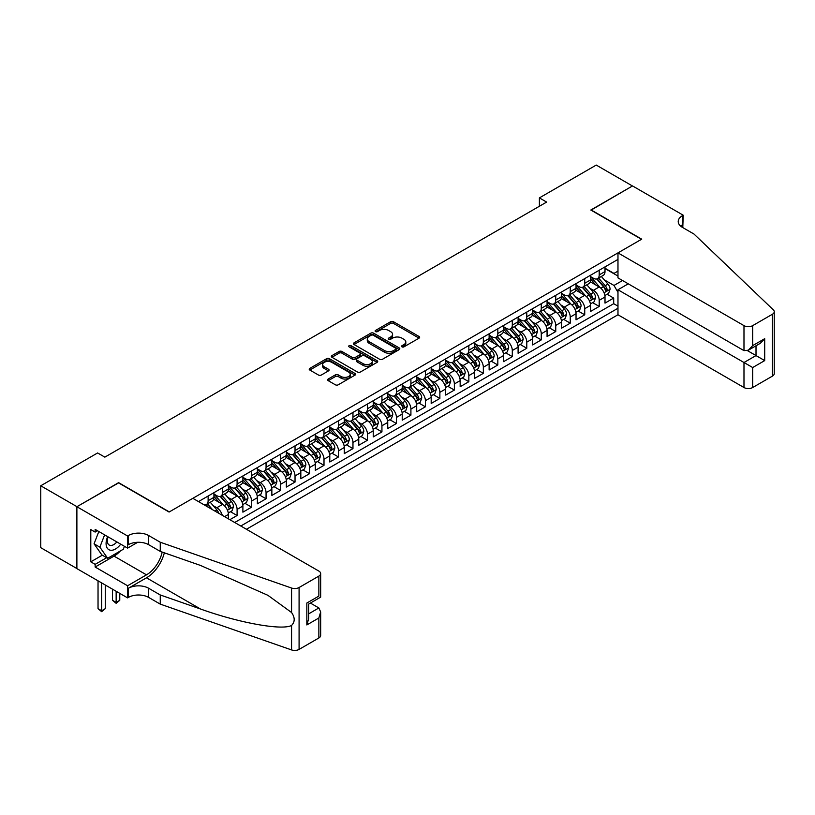 <?xml version="1.0" encoding="UTF-8"?>
<svg xmlns="http://www.w3.org/2000/svg" width="815" height="815" viewBox="0 0 815 815"><rect width="100%" height="100%" fill="white"/><g stroke="black" fill="none" stroke-linecap="round" stroke-linejoin="round"><path stroke-width="1.22" d="M401.968 346.864A1.406 0.815 0 0 0 403.955 346.864L419.063 338.144A2.007 1.161 0 0 0 419.654 337.318A2.007 1.161 0 0 0 419.063 336.493L393.472 321.721A2.007 1.161 0 0 0 390.63 321.721L375.521 330.442A1.406 0.815 0 0 0 375.114 331.022A1.406 0.815 0 0 0 375.521 331.593A1.406 0.815 0 0 0 377.518 331.593L379.474 330.462A6.439 3.718 0 0 1 388.572 330.462L390.701 331.695A6.439 3.718 0 0 1 392.586 334.323A6.439 3.718 0 0 1 390.701 336.952L388.745 338.072A1.406 0.815 0 0 0 388.337 338.653A1.406 0.815 0 0 0 388.745 339.223A1.406 0.815 0 0 0 390.742 339.223L392.687 338.093A6.439 3.718 0 0 1 401.795 338.093L403.924 339.325A6.439 3.718 0 0 1 405.809 341.954A6.439 3.718 0 0 1 403.924 344.582L401.968 345.713A1.406 0.815 0 0 0 401.561 346.283A1.406 0.815 0 0 0 401.968 346.864L401.968 345.713M328.211 379.016A2.007 1.161 0 0 0 327.63 379.841A2.007 1.161 0 0 0 328.211 380.656L335.393 384.802A2.007 1.161 0 0 0 338.235 384.802L355.014 375.114A2.007 1.161 0 0 0 355.605 374.299A2.007 1.161 0 0 0 355.014 373.474L329.423 358.702A2.007 1.161 0 0 0 326.581 358.702L309.802 368.39A2.007 1.161 0 0 0 309.211 369.205A2.007 1.161 0 0 0 309.802 370.03L318.471 375.032A2.007 1.161 0 0 0 321.314 375.032L328.496 370.886A2.007 1.161 0 0 0 329.087 370.071A2.007 1.161 0 0 0 328.496 369.246L324.197 366.77A5.379 3.107 0 0 1 322.618 364.57A5.379 3.107 0 0 1 325.939 361.697A5.379 3.107 0 0 1 331.807 362.369L348.657 372.098A5.379 3.107 0 0 1 350.226 374.299A5.379 3.107 0 0 1 346.905 377.162A5.379 3.107 0 0 1 341.047 376.489L338.235 374.869A2.007 1.161 0 0 0 335.393 374.869L328.211 379.016L328.211 380.656M118.603 482.898L76.967 506.686L40.75 485.781L40.75 547.67L76.885 568.534M118.603 482.643L169.306 511.912L641.507 239.294L590.814 210.025L632.45 185.983L596.244 165.068L539.387 197.892L539.387 206.256M40.75 485.781L97.606 452.957L104.85 457.144L546.631 202.079L539.387 197.892M379.617 359.272A2.007 1.161 0 0 0 382.459 359.272L399.228 349.594A2.007 1.161 0 0 0 399.819 348.769A2.007 1.161 0 0 0 399.228 347.944L373.637 333.172A2.007 1.161 0 0 0 370.794 333.172L354.016 342.86A2.007 1.161 0 0 0 353.435 343.675A2.007 1.161 0 0 0 354.016 344.501L379.617 359.272M349.676 347.159A1.406 0.815 0 0 1 351.102 347.363L351.102 345.692L377.121 360.709A2.007 1.161 0 0 1 377.712 361.534A2.007 1.161 0 0 1 377.121 362.349L360.342 372.037A2.007 1.161 0 0 1 357.5 372.037L331.909 357.265L331.909 355.625A2.007 1.161 0 0 0 331.318 356.44A2.007 1.161 0 0 0 331.909 357.265M331.909 355.625L339.091 351.479A2.007 1.161 0 0 1 341.933 351.479L352.314 357.469A2.007 1.161 0 0 0 355.157 357.469L359.924 354.719A2.007 1.161 0 0 0 360.505 353.904A2.007 1.161 0 0 0 359.924 353.078L349.115 346.844A1.406 0.815 0 0 1 348.698 346.263A1.406 0.815 0 0 1 349.574 345.519A1.406 0.815 0 0 1 351.102 345.692M229.85 519.695L237.094 515.508L230.502 511.708M227.66 497.272L231.297 499.371A8.191 4.727 60 0 1 237.094 509.406L242.89 506.064L242.89 512.166L251.58 507.154L244.989 503.344M242.147 488.908L245.784 491.007A8.191 4.727 60 0 1 251.58 501.042L257.367 497.7L257.367 503.802L266.057 498.79L259.465 494.98M256.633 480.544L260.27 482.643A8.191 4.727 60 0 1 266.057 492.678L271.853 489.336L271.853 495.439L280.543 490.426L273.952 486.616M271.12 472.18L274.757 474.289A8.191 4.727 60 0 1 280.543 484.324L286.34 480.972L286.34 487.075L295.03 482.062L288.439 478.252M285.596 463.827L289.233 465.925A8.191 4.727 60 0 1 295.03 475.96L300.827 472.608L300.827 478.721L309.517 473.698L302.925 469.898M300.083 455.463L303.72 457.561A8.191 4.727 60 0 1 309.517 467.596L315.313 464.244L315.313 470.357L324.003 465.334L317.412 461.535M314.57 447.099L318.207 449.197A8.191 4.727 60 0 1 324.003 459.232L329.79 455.891L329.79 461.993L338.49 456.971L331.899 453.171M329.056 438.735L332.693 440.834A8.191 4.727 60 0 1 338.49 450.868L344.276 447.527L344.276 453.629L352.966 448.607L346.375 444.807M343.543 430.371L347.18 432.47A8.191 4.727 60 0 1 352.966 442.504L358.763 439.163L358.763 445.265L367.453 440.253L360.862 436.443M358.019 422.007L361.656 424.106A8.191 4.727 60 0 1 367.453 434.14L373.25 430.799L373.25 436.901L381.94 431.889L375.348 428.079M372.506 413.643L376.143 415.742A8.191 4.727 60 0 1 381.94 425.776L387.736 422.435L387.736 428.537L396.426 423.525L389.835 419.715M386.993 405.279L390.63 407.378A8.191 4.727 60 0 1 396.426 417.423L402.223 414.071L402.223 420.173L410.913 415.161L404.322 411.351M401.479 396.915L405.116 399.024A8.191 4.727 60 0 1 410.913 409.059L416.699 405.707L416.699 411.82L425.389 406.797L418.808 402.997M415.966 388.561L419.603 390.66A8.191 4.727 60 0 1 425.389 400.695L431.186 397.343L431.186 403.456L439.876 398.433L433.285 394.633M430.452 380.197L434.089 382.296A8.191 4.727 60 0 1 439.876 392.331L445.673 388.989L445.673 395.092L454.363 390.069L447.771 386.269M444.929 371.834L448.566 373.932A8.191 4.727 60 0 1 454.363 383.967L460.159 380.625L460.159 386.728L468.849 381.705L462.258 377.905M459.416 363.47L463.052 365.568A8.191 4.727 60 0 1 468.849 375.603L474.646 372.261L474.646 378.364L483.336 373.341L476.744 369.541M473.902 355.106L477.539 357.204A8.191 4.727 60 0 1 483.336 367.239L489.122 363.897L489.122 370L497.822 364.988L491.231 361.177M488.389 346.742L492.026 348.84A8.191 4.727 60 0 1 497.822 358.875L503.609 355.534L503.609 361.636L512.299 356.624L505.707 352.814M502.875 338.378L506.512 340.476A8.191 4.727 60 0 1 512.299 350.511L518.096 347.17L518.096 353.272L526.785 348.26L520.194 344.45M517.362 330.014L520.989 332.123A8.191 4.727 60 0 1 526.785 342.157L532.582 338.806L532.582 344.918L541.272 339.896L534.681 336.086M531.838 321.66L535.475 323.759A8.191 4.727 60 0 1 541.272 333.793L547.069 330.442L547.069 336.554L555.759 331.532L549.167 327.732M546.325 313.296L549.962 315.395A8.191 4.727 60 0 1 555.759 325.43L561.555 322.078L561.555 328.19L570.245 323.168L563.654 319.368M560.812 304.932L564.449 307.031A8.191 4.727 60 0 1 570.245 317.066L576.032 313.724L576.032 319.826L584.732 314.804L578.141 311.004M575.298 296.568L578.935 298.667A8.191 4.727 60 0 1 584.732 308.702L590.518 305.36L590.518 311.462L599.208 306.44L599.208 300.338A8.191 4.727 -120 0 0 593.422 290.303L589.785 288.204M592.617 302.64L599.208 306.44M228.404 518.86L228.404 514.428A8.191 4.727 -120 0 0 222.607 504.393L213.652 499.218M222.271 515.314A8.191 4.727 60 0 0 216.81 507.735L213.173 505.636M242.89 506.064A8.191 4.727 -120 0 0 237.094 496.029L228.129 490.854M257.367 497.7A8.191 4.727 -120 0 0 251.58 487.665L242.615 482.49M271.853 489.336A8.191 4.727 -120 0 0 266.057 479.302L257.102 474.126M286.34 480.972A8.191 4.727 -120 0 0 280.543 470.938L271.589 465.773M300.827 472.608A8.191 4.727 -120 0 0 295.03 462.574L286.075 457.409M315.313 464.244A8.191 4.727 -120 0 0 309.517 454.21L300.562 449.045M329.79 455.891A8.191 4.727 -120 0 0 324.003 445.856L315.038 440.681M344.276 447.527A8.191 4.727 -120 0 0 338.49 437.492L329.525 432.317M358.763 439.163A8.191 4.727 -120 0 0 352.966 429.128L344.012 423.953M373.25 430.799A8.191 4.727 -120 0 0 367.453 420.764L358.498 415.589M387.736 422.435A8.191 4.727 -120 0 0 381.94 412.4L372.985 407.225M402.223 414.071A8.191 4.727 -120 0 0 396.426 404.036L387.471 398.861M416.699 405.707A8.191 4.727 -120 0 0 410.913 395.672L401.948 390.507M431.186 397.343A8.191 4.727 -120 0 0 425.389 387.308L416.434 382.143M445.673 388.989A8.191 4.727 -120 0 0 439.876 378.944L430.921 373.779M460.159 380.625A8.191 4.727 -120 0 0 454.363 370.591L445.408 365.415M474.646 372.261A8.191 4.727 -120 0 0 468.849 362.227L459.894 357.052M489.122 363.897A8.191 4.727 -120 0 0 483.336 353.863L474.371 348.688M503.609 355.534A8.191 4.727 -120 0 0 497.822 345.499L488.857 340.324M518.096 347.17A8.191 4.727 -120 0 0 512.299 337.135L503.344 331.96M532.582 338.806A8.191 4.727 -120 0 0 526.785 328.771L517.831 323.606M547.069 330.442A8.191 4.727 -120 0 0 541.272 320.407L532.317 315.242M561.555 322.078A8.191 4.727 -120 0 0 555.759 312.043L546.804 306.878M576.032 313.724A8.191 4.727 -120 0 0 570.245 303.689L561.28 298.514M590.518 305.36A8.191 4.727 -120 0 0 584.732 295.325L575.767 290.15M246.436 529.271L617.974 314.763L743.983 387.522L743.983 362.512L756.014 355.574L756.014 345.774M240.782 526.011L617.974 308.243M617.974 259.404L198.493 501.592M213.917 494.022L216.81 495.693A8.191 4.727 60 0 0 220.906 496.101L226.702 492.749A8.191 4.727 -120 0 0 228.404 489L228.404 484.324M228.404 485.659L231.297 487.329A8.191 4.727 60 0 0 235.392 487.737L241.189 484.395A8.191 4.727 -120 0 0 242.89 480.636L242.89 475.96M242.89 477.295L245.784 478.965A8.191 4.727 60 0 0 249.879 479.373L255.676 476.031A8.191 4.727 -120 0 0 257.367 472.272L257.367 467.596M257.367 468.931L260.27 470.601A8.191 4.727 60 0 0 264.366 471.009L270.162 467.667A8.191 4.727 -120 0 0 271.853 463.918L271.853 459.232M271.853 460.567L274.757 462.237A8.191 4.727 60 0 0 278.852 462.645L284.639 459.303A8.191 4.727 -120 0 0 286.34 455.554L286.34 450.868M286.34 452.203L289.233 453.884A8.191 4.727 60 0 0 293.329 454.281L299.125 450.94A8.191 4.727 -120 0 0 300.827 447.19L300.827 442.504M300.827 443.839L303.72 445.52A8.191 4.727 60 0 0 307.815 445.927L313.612 442.576A8.191 4.727 -120 0 0 315.313 438.827L315.313 434.14M315.313 435.485L318.207 437.156A8.191 4.727 60 0 0 322.302 437.563L328.099 434.212A8.191 4.727 -120 0 0 329.79 430.463L329.79 425.776M329.79 427.121L332.693 428.792A8.191 4.727 60 0 0 336.789 429.199L342.585 425.848A8.191 4.727 -120 0 0 344.276 422.099L344.276 417.412M344.276 418.757L347.18 420.428A8.191 4.727 60 0 0 351.275 420.835L357.072 417.494A8.191 4.727 -120 0 0 358.763 413.735L358.763 409.059M358.763 410.393L361.656 412.064A8.191 4.727 60 0 0 365.762 412.471L371.548 409.13A8.191 4.727 -120 0 0 373.25 405.371L373.25 400.695M373.25 402.029L376.143 403.7A8.191 4.727 60 0 0 380.238 404.108L386.035 400.766A8.191 4.727 -120 0 0 387.736 397.017L387.736 392.331M387.736 393.665L390.63 395.336A8.191 4.727 60 0 0 394.725 395.744L400.522 392.402A8.191 4.727 -120 0 0 402.223 388.653L402.223 383.967M402.223 385.301L405.116 386.972A8.191 4.727 60 0 0 409.212 387.38L415.008 384.038A8.191 4.727 -120 0 0 416.699 380.289L416.699 375.603M416.699 376.938L419.603 378.618A8.191 4.727 60 0 0 423.698 379.016L429.495 375.674A8.191 4.727 -120 0 0 431.186 371.925L431.186 367.239M431.186 368.584L434.089 370.255A8.191 4.727 60 0 0 438.185 370.662L443.971 367.31A8.191 4.727 -120 0 0 445.673 363.561L445.673 358.875M445.673 360.22L448.566 361.891A8.191 4.727 60 0 0 452.671 362.298L458.458 358.946A8.191 4.727 -120 0 0 460.159 355.197L460.159 350.511M460.159 351.856L463.052 353.527A8.191 4.727 60 0 0 467.148 353.934L472.945 350.582A8.191 4.727 -120 0 0 474.646 346.833L474.646 342.157M474.646 343.492L477.539 345.163A8.191 4.727 60 0 0 481.634 345.57L487.431 342.229A8.191 4.727 -120 0 0 489.122 338.47L489.122 333.793M489.122 335.128L492.026 336.799A8.191 4.727 60 0 0 496.121 337.206L501.918 333.865A8.191 4.727 -120 0 0 503.609 330.106L503.609 325.43M503.609 326.764L506.512 328.435A8.191 4.727 60 0 0 510.608 328.842L516.404 325.501A8.191 4.727 -120 0 0 518.096 321.752L518.096 317.066M518.096 318.4L520.989 320.071A8.191 4.727 60 0 0 525.094 320.478L530.881 317.137A8.191 4.727 -120 0 0 532.582 313.388L532.582 308.702M532.582 310.036L535.475 311.717A8.191 4.727 60 0 0 539.571 312.114L545.367 308.773A8.191 4.727 -120 0 0 547.069 305.024L547.069 300.338M547.069 301.682L549.962 303.353A8.191 4.727 60 0 0 554.057 303.761L559.854 300.409A8.191 4.727 -120 0 0 561.555 296.66L561.555 291.974M561.555 293.319L564.449 294.989A8.191 4.727 60 0 0 568.544 295.397L574.341 292.045A8.191 4.727 -120 0 0 576.032 288.296L576.032 283.61M576.032 284.955L578.935 286.625A8.191 4.727 60 0 0 583.031 287.033L588.827 283.681A8.191 4.727 -120 0 0 590.518 279.932L590.518 275.256M234.7 522.496L613.695 303.689L613.695 298.086L605.005 303.099L605.005 296.996A8.191 4.727 -120 0 0 599.208 286.962L590.254 281.786M590.518 276.591L593.422 278.261A8.191 4.727 -120 0 0 597.517 278.669A8.191 4.727 -120 0 0 599.208 274.92L599.208 270.234M597.517 278.669L603.304 275.327A8.191 4.727 -120 0 0 605.005 271.568L605.005 266.892M199.43 502.132L199.43 501.042M208.12 496.029L208.12 500.705A8.191 4.727 60 0 1 206.429 504.465A8.191 4.727 60 0 1 203.903 504.709M206.429 504.465L212.216 501.113A8.191 4.727 -120 0 0 213.917 497.364L213.917 492.678M222.607 487.665L222.607 492.352A8.191 4.727 60 0 1 220.906 496.101M237.094 479.302L237.094 483.988A8.191 4.727 60 0 1 235.392 487.737M251.58 470.938L251.58 475.624A8.191 4.727 60 0 1 249.879 479.373M266.057 462.574L266.057 467.26A8.191 4.727 60 0 1 264.366 471.009M280.543 454.21L280.543 458.896A8.191 4.727 60 0 1 278.852 462.645M295.03 445.846L295.03 450.532A8.191 4.727 60 0 1 293.329 454.281M309.517 437.492L309.517 442.168A8.191 4.727 60 0 1 307.815 445.927M324.003 429.128L324.003 433.804A8.191 4.727 60 0 1 322.302 437.563M338.49 420.764L338.49 425.45A8.191 4.727 60 0 1 336.789 429.199M352.966 412.4L352.966 417.086A8.191 4.727 60 0 1 351.275 420.835M367.453 404.036L367.453 408.723A8.191 4.727 60 0 1 365.762 412.471M381.94 395.672L381.94 400.359A8.191 4.727 60 0 1 380.238 404.108M396.426 387.308L396.426 391.995A8.191 4.727 60 0 1 394.725 395.744M410.913 378.944L410.913 383.631A8.191 4.727 60 0 1 409.212 387.38M425.389 370.591L425.389 375.267A8.191 4.727 60 0 1 423.698 379.016M439.876 362.227L439.876 366.903A8.191 4.727 60 0 1 438.185 370.662M454.363 353.863L454.363 358.539A8.191 4.727 60 0 1 452.671 362.298M468.849 345.499L468.849 350.185A8.191 4.727 60 0 1 467.148 353.934M483.336 337.135L483.336 341.821A8.191 4.727 60 0 1 481.634 345.57M497.822 328.771L497.822 333.457A8.191 4.727 60 0 1 496.121 337.206M512.299 320.407L512.299 325.093A8.191 4.727 60 0 1 510.608 328.842M526.785 312.043L526.785 316.729A8.191 4.727 60 0 1 525.094 320.478M541.272 303.679L541.272 308.365A8.191 4.727 60 0 1 539.571 312.114M555.759 295.325L555.759 300.002A8.191 4.727 60 0 1 554.057 303.761M570.245 286.962L570.245 291.638A8.191 4.727 60 0 1 568.544 295.397M584.732 278.598L584.732 283.284A8.191 4.727 60 0 1 583.031 287.033M584.732 308.702L584.732 314.804M570.245 317.066L570.245 323.168M555.759 325.43L555.759 331.532M541.272 333.793L541.272 339.896M526.785 342.157L526.785 348.26M512.299 350.511L512.299 356.624M497.822 358.875L497.822 364.988M483.336 367.239L483.336 373.341M468.849 375.603L468.849 381.705M454.363 383.967L454.363 390.069M439.876 392.331L439.876 398.433M425.389 400.695L425.389 406.797M410.913 409.059L410.913 415.161M396.426 417.423L396.426 423.525M381.94 425.776L381.94 431.889M367.453 434.14L367.453 440.253M352.966 442.504L352.966 448.607M338.49 450.868L338.49 456.971M324.003 459.232L324.003 465.334M309.517 467.596L309.517 473.698M295.03 475.96L295.03 482.062M280.543 484.324L280.543 490.426M266.057 492.678L266.057 498.79M251.58 501.042L251.58 507.154M237.094 509.406L237.094 515.508M617.974 292.351L613.99 285.454L604.261 279.84M613.99 285.454L622.528 280.523M605.005 268.563L617.974 276.051M605.005 268.227L613.99 273.412L617.974 271.11M607.104 294.276L613.695 298.086M613.695 303.689L617.974 306.155M402.529 347.058L403.924 346.253A6.439 3.718 0 0 0 405.809 343.624L405.809 341.954M392.586 334.323L392.586 335.994A6.439 3.718 0 0 1 390.701 338.622L389.305 339.427M419.042 338.154L393.472 323.392A2.007 1.161 0 0 0 390.63 323.392L376.082 331.787M399.207 349.604L373.637 334.843A2.007 1.161 0 0 0 370.794 334.843L354.046 344.511M395.683 349.34A1.406 0.815 0 0 0 396.09 348.769A1.406 0.815 0 0 0 395.683 348.199L373.209 335.22A1.406 0.815 0 0 0 371.222 335.22L369.164 336.412A6.439 3.718 0 0 0 367.28 339.04A6.439 3.718 0 0 0 369.164 341.668L384.517 350.531A6.439 3.718 0 0 0 393.614 350.531L395.683 349.34L395.683 351.021A1.406 0.815 0 0 0 396.09 350.44L396.09 348.769M367.28 339.04L367.28 340.711A6.439 3.718 0 0 0 369.164 343.339L369.164 341.668M395.683 351.021L393.614 352.202A6.439 3.718 0 0 1 384.517 352.202L369.164 343.339M331.939 357.276L339.091 353.15L339.091 351.479M360.505 353.904L360.505 355.574A2.007 1.161 0 0 1 359.924 356.389L355.157 359.14A2.007 1.161 0 0 1 352.314 359.14L341.933 353.15A2.007 1.161 0 0 0 339.091 353.15M351.102 347.363L377.101 362.369M363.082 363.684A5.379 3.107 0 0 0 368.94 364.356A5.379 3.107 0 0 0 372.261 361.493A5.379 3.107 0 0 0 370.693 359.293L364.753 355.87A2.007 1.161 0 0 0 361.911 355.87L357.143 358.62A2.007 1.161 0 0 0 356.562 359.435A2.007 1.161 0 0 0 357.143 360.261L363.082 363.684L363.082 365.365A5.379 3.107 0 0 0 368.94 366.037A5.379 3.107 0 0 0 372.261 363.164L372.261 361.493M356.562 359.435L356.562 361.116A2.007 1.161 0 0 0 357.143 361.931L357.143 360.261M363.082 365.365L357.143 361.931M350.226 374.299L350.226 375.97A5.379 3.107 0 0 1 346.905 378.843A5.379 3.107 0 0 1 341.047 378.17L338.235 376.54A2.007 1.161 0 0 0 335.393 376.54L328.241 380.676M322.618 364.57L322.618 366.241A5.379 3.107 0 0 0 324.197 368.441L324.197 366.77M328.476 370.906L324.197 368.441M354.983 375.134L329.423 360.373A2.007 1.161 0 0 0 326.581 360.373L309.832 370.041M604.883 295.56L608.632 293.4L610.078 289.213A5.43 3.138 -120 0 0 607.959 284.119L601.348 276.458M600.013 287.491L592.169 278.404A15.668 9.047 -120 0 0 590.518 276.682M595.714 284.934L591.323 279.861A13.009 7.508 -120 0 0 590.518 278.985M596.774 278.964L603.467 286.717A5.43 3.138 60 0 1 605.402 290.456C606.217 291.546 606.798 291.21 607.144 289.447A5.43 3.138 -120 0 0 605.209 285.708L598.587 278.047M597.171 278.832L604.363 287.165A2.761 1.599 60 0 1 605.056 288.245L607.144 289.447M605.402 290.456L605.8 291.098M107.662 536.627A13.315 7.692 120 0 0 110.789 550.268A13.315 7.692 120 0 0 120.722 544.165M108.11 536.881A9.118 5.267 120 0 0 109.22 545.041A9.118 5.267 120 0 0 110.555 545.449A9.118 5.267 120 0 0 116.84 541.924M124.451 546.315L123.31 549.259L107.672 558.285L101.875 554.944L94.061 543.819L98.829 531.523M107.672 558.285L99.858 547.16L104.626 534.864M94.061 543.819L99.858 547.16M628.253 283.824L617.974 289.763L752.683 367.534L752.683 387.522L772.447 376.102L772.447 314.223A6.143 3.545 0 0 0 774.25 311.717A6.143 3.545 0 0 0 773.364 309.873L694.013 234.068L682.43 227.375A14.344 8.282 180 0 1 678.223 221.517A14.344 8.282 180 0 1 682.43 215.669L683.225 215.211L632.532 185.932L591.028 210.148M617.974 289.763L617.974 314.763M591.028 209.893L641.721 239.162L617.974 252.884L743.983 325.633A6.143 3.545 0 0 0 752.683 325.633L772.447 314.223M683.225 215.211L682.787 227.579M617.974 252.884L617.974 277.884L743.983 350.644L743.983 325.633M774.25 311.717L774.25 373.596A6.143 3.545 180 0 1 772.447 376.102M752.683 387.522A6.143 3.545 180 0 1 743.983 387.522M680.617 226.101A14.344 8.282 180 0 1 682.43 224.828L682.43 215.669M747.467 350.644L764.704 360.597L752.683 367.534M752.683 325.633L752.683 345.621L748.333 350.216L743.983 350.644M752.683 345.621L764.704 338.683L760.354 343.268L748.333 350.216M192.839 498.322L318.859 571.081A6.143 3.545 -0 0 1 320.662 573.587A6.143 3.545 -0 0 1 318.859 576.103L299.085 587.513L299.085 649.402A6.143 3.545 180 0 1 291.566 649.932L160.249 604.119L148.666 597.426A14.344 8.282 -0 0 0 128.383 597.426L127.588 597.884L76.885 568.615L76.885 506.726L118.389 482.775L169.082 512.044L192.839 498.322M160.249 604.119L160.249 594.96L200.51 609.009C238.999 622.874 281.99 630.647 291.566 625.451C295.05 621.886 295.05 617.566 291.566 612.513L267.941 595.337L200.51 565.437L160.249 551.388L148.666 544.695A14.344 8.282 -0 0 0 128.383 544.695L128.383 535.536L127.588 536.005L76.885 506.726M160.249 551.388L160.249 542.23L148.666 535.536A14.344 8.282 -0 0 0 128.383 535.536M200.51 609.009L146.486 577.815L128.383 588.267A14.344 8.282 -0 0 1 148.666 588.267L160.249 594.96M318.859 637.982L318.859 617.994L320.662 611.943L320.662 635.476A6.143 3.545 180 0 1 318.859 637.982L299.085 649.402M291.566 612.513L291.566 588.043L160.249 542.23M120.426 550.92A23.044 13.305 -60 0 1 114.039 556.115L95.141 567.026L95.141 564.347L106.663 557.705M97.454 530.728L95.141 532.073L90.791 529.567L90.791 561.841L95.141 564.347M95.141 532.073L95.141 529.393L127.588 548.128L127.588 536.005M127.588 597.884L127.588 585.761L146.486 574.85A23.044 13.305 120 0 0 162.175 552.061M95.141 567.026L127.588 585.761M310.372 603.059L318.859 607.959L320.662 611.943M146.486 577.815A26.681 15.403 120 0 0 164.335 552.815M137.704 542.291L127.588 548.128M291.566 588.043A6.143 3.545 -0 0 0 299.085 587.513M90.791 561.841L102.313 555.188M318.859 617.994L306.837 624.942L308.64 618.88L308.64 604.068L320.662 597.13L320.662 573.587M306.837 624.942L306.837 603.029C309.18 604.384 309.18 604.384 306.837 603.029L318.859 596.091C321.202 597.436 321.202 597.436 318.859 596.091L318.859 576.103M590.396 303.924L594.145 301.764L595.592 297.577A5.43 3.138 -120 0 0 593.473 292.483L586.861 284.822M585.537 295.855L577.682 286.768A15.668 9.047 -120 0 0 576.032 285.046M581.227 293.298L576.837 288.215A13.009 7.508 -120 0 0 576.032 287.349M582.287 287.328L588.99 295.071A5.43 3.138 60 0 1 590.926 298.81C591.741 299.91 592.311 299.574 592.658 297.811A5.43 3.138 -120 0 0 590.722 294.072L584.111 286.411M582.684 287.196L589.877 295.529A2.761 1.599 60 0 1 590.58 296.609L592.658 297.811M590.926 298.81L591.313 299.462M575.91 312.288L579.659 310.128L581.105 305.941A5.43 3.138 -120 0 0 578.986 300.847L572.375 293.186M571.05 304.219L563.196 295.132A15.668 9.047 -120 0 0 561.555 293.4M566.741 301.662L562.35 296.579A13.009 7.508 -120 0 0 561.555 295.713M567.811 295.692L574.504 303.435A5.43 3.138 60 0 1 576.439 307.173C577.254 308.274 577.835 307.938 578.171 306.175A5.43 3.138 -120 0 0 576.236 302.436L569.624 294.775M568.198 295.56L575.39 303.893A2.761 1.599 60 0 1 576.093 304.973L578.171 306.175M576.439 307.173L576.826 307.826M561.433 320.652L565.172 318.492L566.619 314.305A5.43 3.138 -120 0 0 564.51 309.211L557.888 301.55M556.564 312.573L548.709 303.486A15.668 9.047 -120 0 0 547.069 301.764M552.254 310.026L547.863 304.942A13.009 7.508 -120 0 0 547.069 304.066M553.324 304.046L560.017 311.799A5.43 3.138 60 0 1 561.953 315.537C562.768 316.627 563.348 316.302 563.695 314.539A5.43 3.138 -120 0 0 561.759 310.8L555.137 303.139M553.711 303.924L560.914 312.247A2.761 1.599 60 0 1 561.606 313.337L563.695 314.539M561.953 315.537L562.35 316.179M546.947 329.015L550.685 326.846L552.132 322.669A5.43 3.138 -120 0 0 550.023 317.575L543.401 309.904M542.077 320.937L534.232 311.85A15.668 9.047 -120 0 0 532.582 310.128M537.778 318.39L533.387 313.306A13.009 7.508 -120 0 0 532.582 312.43M538.837 312.41L545.53 320.163A5.43 3.138 60 0 1 547.466 323.901C548.281 324.991 548.862 324.655 549.208 322.903A5.43 3.138 -120 0 0 547.273 319.164L540.651 311.493M539.235 312.288L546.427 320.611A2.761 1.599 60 0 1 547.12 321.701L549.208 322.903M547.466 323.901L547.863 324.543M532.46 337.369L536.199 335.21L537.655 331.033A5.43 3.138 -120 0 0 535.536 325.929L528.915 318.268M527.59 329.301L519.746 320.214A15.668 9.047 -120 0 0 518.096 318.492M523.291 326.754L518.9 321.67A13.009 7.508 -120 0 0 518.096 320.794M524.351 320.774L531.044 328.527A5.43 3.138 60 0 1 532.979 332.265C533.794 333.355 534.375 333.019 534.721 331.267A5.43 3.138 -120 0 0 532.786 327.518L526.164 319.857M524.748 320.652L531.94 328.975A2.761 1.599 60 0 1 532.633 330.055L534.721 331.267M532.979 332.265L533.377 332.907M517.973 345.733L521.722 343.573L523.169 339.397A5.43 3.138 -120 0 0 521.05 334.293L514.438 326.632M513.104 337.665L505.259 328.577A15.668 9.047 -120 0 0 503.609 326.856M508.805 335.118L504.414 330.034A13.009 7.508 -120 0 0 503.609 329.158M509.864 329.138L516.557 336.89A5.43 3.138 60 0 1 518.493 340.629C519.308 341.719 519.889 341.383 520.235 339.621A5.43 3.138 -120 0 0 518.299 335.882L511.677 328.221M510.261 329.015L517.454 337.339A2.761 1.599 60 0 1 518.146 338.419L520.235 339.621M518.493 340.629L518.89 341.271M503.487 354.097L507.236 351.937L508.682 347.761A5.43 3.138 -120 0 0 506.563 342.657L499.952 334.996M498.627 346.029L490.773 336.941A15.668 9.047 -120 0 0 489.122 335.22M494.318 343.482L489.927 338.398A13.009 7.508 -120 0 0 489.122 337.522M495.388 337.502L502.081 345.254A5.43 3.138 60 0 1 504.016 348.993C504.831 350.083 505.412 349.747 505.748 347.985A5.43 3.138 -120 0 0 503.813 344.246L497.201 336.585M495.775 337.379L502.967 345.703A2.761 1.599 60 0 1 503.67 346.782L505.748 347.985M504.016 348.993L504.404 349.635M489.01 362.461L492.749 360.301L494.196 356.114A5.43 3.138 -120 0 0 492.087 351.021L485.465 343.36M484.141 354.393L476.286 345.305A15.668 9.047 -120 0 0 474.646 343.584M479.831 351.846L475.44 346.762A13.009 7.508 -120 0 0 474.646 345.886M480.901 345.866L487.594 353.618A5.43 3.138 60 0 1 489.53 357.357C490.345 358.447 490.925 358.111 491.262 356.349A5.43 3.138 -120 0 0 489.326 352.61L482.714 344.949M481.288 345.733L488.48 354.067A2.761 1.599 60 0 1 489.183 355.146L491.262 356.349M489.53 357.357L489.927 357.999M474.524 370.825L478.262 368.665L479.709 364.478A5.43 3.138 -120 0 0 477.6 359.384L470.978 351.723M469.654 362.757L461.81 353.669A15.668 9.047 -120 0 0 460.159 351.948M465.345 360.199L460.964 355.116A13.009 7.508 -120 0 0 460.159 354.25M466.414 354.23L473.108 361.972A5.43 3.138 60 0 1 475.043 365.721C475.858 366.811 476.439 366.475 476.785 364.713A5.43 3.138 -120 0 0 474.85 360.974L468.228 353.313M466.812 354.097L474.004 362.43A2.761 1.599 60 0 1 474.697 363.51L476.785 364.713M475.043 365.721L475.44 366.363M460.037 379.189L463.776 377.029L465.222 372.842A5.43 3.138 -120 0 0 463.114 367.748L456.492 360.087M455.167 371.12L447.323 362.033A15.668 9.047 -120 0 0 445.673 360.301M450.868 368.563L446.477 363.48A13.009 7.508 -120 0 0 445.673 362.614M451.928 362.594L458.621 370.336A5.43 3.138 60 0 1 460.557 374.075C461.372 375.175 461.952 374.839 462.299 373.076A5.43 3.138 -120 0 0 460.363 369.338L453.741 361.677M452.325 362.461L459.517 370.794A2.761 1.599 60 0 1 460.21 371.874L462.299 373.076M460.557 374.075L460.954 374.727M445.55 387.553L449.289 385.393L450.746 381.206A5.43 3.138 -120 0 0 448.627 376.112L442.005 368.451M440.681 379.474L432.836 370.387A15.668 9.047 -120 0 0 431.186 368.665M436.382 376.927L431.991 371.844A13.009 7.508 -120 0 0 431.186 370.968M437.441 370.947L444.134 378.7A5.43 3.138 60 0 1 446.07 382.439C446.885 383.529 447.466 383.203 447.812 381.44A5.43 3.138 -120 0 0 445.876 377.702L439.254 370.041M437.838 370.825L445.031 379.158A2.761 1.599 60 0 1 445.724 380.238L447.812 381.44M446.07 382.439L446.467 383.081M431.064 395.917L434.813 393.747L436.259 389.57A5.43 3.138 -120 0 0 434.14 384.476L427.529 376.815M426.194 387.838L418.35 378.751A15.668 9.047 -120 0 0 416.699 377.029M421.895 385.291L417.504 380.208A13.009 7.508 -120 0 0 416.699 379.332M422.954 379.311L429.658 387.064A5.43 3.138 60 0 1 431.583 390.803C432.408 391.893 432.979 391.567 433.325 389.804A5.43 3.138 -120 0 0 431.39 386.065L424.768 378.394M423.352 379.189L430.544 387.512A2.761 1.599 60 0 1 431.247 388.602L433.325 389.804M431.583 390.803L431.981 391.445M416.577 404.271L420.326 402.111L421.773 397.934A5.43 3.138 -120 0 0 419.654 392.84L413.042 385.169M411.718 396.202L403.863 387.115A15.668 9.047 -120 0 0 402.223 385.393M407.408 393.655L403.018 388.572A13.009 7.508 -120 0 0 402.223 387.696M408.478 387.675L415.171 395.428A5.43 3.138 60 0 1 417.107 399.167C417.922 400.257 418.503 399.921 418.839 398.168A5.43 3.138 -120 0 0 416.903 394.419L410.291 386.758M408.865 387.553L416.058 395.876A2.761 1.599 60 0 1 416.76 396.956L418.839 398.168M417.107 399.167L417.494 399.808M402.101 412.635L405.839 410.475L407.286 406.298A5.43 3.138 -120 0 0 405.177 401.194L398.555 393.533M397.231 404.566L389.376 395.479A15.668 9.047 -120 0 0 387.736 393.757M392.922 402.019L388.531 396.936A13.009 7.508 -120 0 0 387.736 396.059M393.991 396.039L400.685 403.792A5.43 3.138 60 0 1 402.62 407.531C403.435 408.621 404.016 408.284 404.352 406.522A5.43 3.138 -120 0 0 402.416 402.783L395.805 395.122M394.379 395.917L401.571 404.24A2.761 1.599 60 0 1 402.274 405.32L404.352 406.522M402.62 407.531L403.018 408.172M387.614 420.998L391.353 418.839L392.799 414.662A5.43 3.138 -120 0 0 390.691 409.558L384.069 401.897M382.744 412.93L374.9 403.843A15.668 9.047 -120 0 0 373.25 402.121M378.435 410.383L374.054 405.299A13.009 7.508 -120 0 0 373.25 404.423M379.505 404.403L386.198 412.156A5.43 3.138 60 0 1 388.134 415.895C388.949 416.985 389.529 416.648 389.876 414.886A5.43 3.138 -120 0 0 387.94 411.147L381.318 403.486M379.902 404.281L387.094 412.604A2.761 1.599 60 0 1 387.787 413.684L389.876 414.886M388.134 415.895L388.531 416.536M373.127 429.362L376.866 427.203L378.313 423.016A5.43 3.138 -120 0 0 376.204 417.922L369.582 410.261M368.258 421.294L360.413 412.207A15.668 9.047 -120 0 0 358.763 410.485M363.959 418.747L359.568 413.663A13.009 7.508 -120 0 0 358.763 412.787M365.018 412.767L371.711 420.52A5.43 3.138 60 0 1 373.647 424.258C374.462 425.349 375.043 425.012 375.389 423.25A5.43 3.138 -120 0 0 373.453 419.511L366.832 411.85M365.415 412.635L372.608 420.968A2.761 1.599 60 0 1 373.301 422.048L375.389 423.25M373.647 424.258L374.044 424.9M358.641 437.726L362.39 435.567L363.836 431.38A5.43 3.138 -120 0 0 361.717 426.286L355.106 418.625M353.771 429.658L345.927 420.571A15.668 9.047 -120 0 0 344.276 418.849M349.472 427.101L345.081 422.027A13.009 7.508 -120 0 0 344.276 421.151M350.531 421.131L357.225 428.884A5.43 3.138 60 0 1 359.16 432.622C359.975 433.712 360.556 433.376 360.902 431.614A5.43 3.138 -120 0 0 358.967 427.875L352.345 420.214M350.929 420.998L358.121 429.332A2.761 1.599 60 0 1 358.814 430.412L360.902 431.614M359.16 432.622L359.558 433.264M344.154 446.09L347.903 443.93L349.35 439.743A5.43 3.138 -120 0 0 347.231 434.65L340.619 426.989M339.295 438.022L331.44 428.935A15.668 9.047 -120 0 0 329.79 427.213M334.985 435.465L330.595 430.381A13.009 7.508 -120 0 0 329.79 429.515M336.055 429.495L342.748 437.237A5.43 3.138 60 0 1 344.684 440.976C345.499 442.076 346.08 441.74 346.416 439.978A5.43 3.138 -120 0 0 344.48 436.239L337.868 428.578M336.442 429.362L343.635 437.696A2.761 1.599 60 0 1 344.338 438.776L346.416 439.978M344.684 440.976L345.071 441.628M329.668 454.454L333.416 452.294L334.863 448.107A5.43 3.138 -120 0 0 332.754 443.014L326.132 435.353M324.808 446.386L316.954 437.298A15.668 9.047 -120 0 0 315.313 435.567M320.499 443.829L316.108 438.745A13.009 7.508 -120 0 0 315.313 437.879M321.568 437.859L328.262 445.601A5.43 3.138 60 0 1 330.197 449.34C331.012 450.44 331.593 450.104 331.929 448.342A5.43 3.138 -120 0 0 329.994 444.603L323.382 436.942M321.956 437.726L329.148 446.06A2.761 1.599 60 0 1 329.851 447.14L331.929 448.342M330.197 449.34L330.595 449.992M315.191 462.818L318.93 460.648L320.377 456.471A5.43 3.138 -120 0 0 318.268 451.378L311.646 443.717M310.321 454.739L302.467 445.652A15.668 9.047 -120 0 0 300.827 443.93M306.012 452.193L301.621 447.109A13.009 7.508 -120 0 0 300.827 446.233M307.082 446.213L313.775 453.965A5.43 3.138 60 0 1 315.711 457.704C316.526 458.794 317.106 458.468 317.453 456.706A5.43 3.138 -120 0 0 315.517 452.967L308.895 445.306M307.479 446.09L314.672 454.413A2.761 1.599 60 0 1 315.364 455.504L317.453 456.706M315.711 457.704L316.108 458.346M300.704 471.172L304.443 469.012L305.89 464.835A5.43 3.138 -120 0 0 303.781 459.741L297.159 452.07M295.835 463.103L287.99 454.016A15.668 9.047 -120 0 0 286.34 452.294M291.536 460.557L287.145 455.473A13.009 7.508 -120 0 0 286.34 454.597M292.595 454.576L299.288 462.329A5.43 3.138 60 0 1 301.224 466.068C302.039 467.158 302.62 466.822 302.966 465.07A5.43 3.138 -120 0 0 301.03 461.331L294.409 453.66M292.993 454.454L300.185 462.777A2.761 1.599 60 0 1 300.878 463.857L302.966 465.07M301.224 466.068L301.621 466.71M286.218 479.536L289.957 477.376L291.413 473.199A5.43 3.138 -120 0 0 289.294 468.095L282.673 460.434M281.348 471.467L273.504 462.38A15.668 9.047 -120 0 0 271.853 460.658M277.049 468.92L272.658 463.837A13.009 7.508 -120 0 0 271.853 462.961M278.109 462.94L284.802 470.693A5.43 3.138 60 0 1 286.737 474.432C287.552 475.522 288.133 475.186 288.479 473.423A5.43 3.138 -120 0 0 286.544 469.685L279.922 462.024M278.506 462.818L285.698 471.141A2.761 1.599 60 0 1 286.391 472.221L288.479 473.423M286.737 474.432L287.135 475.074M271.731 487.9L275.48 485.74L276.927 481.563A5.43 3.138 -120 0 0 274.808 476.459L268.196 468.798M266.862 479.831L259.017 470.744A15.668 9.047 -120 0 0 257.367 469.022M262.562 477.284L258.172 472.201A13.009 7.508 -120 0 0 257.367 471.325M263.622 471.304L270.315 479.057A5.43 3.138 60 0 1 272.251 482.796C273.076 483.886 273.646 483.55 273.993 481.787A5.43 3.138 -120 0 0 272.057 478.048L265.435 470.387M264.019 471.182L271.212 479.505A2.761 1.599 60 0 1 271.904 480.585L273.993 481.787M272.251 482.796L272.648 483.438M257.245 496.264L260.994 494.104L262.44 489.927A5.43 3.138 -120 0 0 260.321 484.823L253.709 477.162M252.385 488.195L244.531 479.108A15.668 9.047 -120 0 0 242.89 477.386M248.076 485.648L243.685 480.565A13.009 7.508 -120 0 0 242.89 479.689M249.146 479.668L255.839 487.421A5.43 3.138 60 0 1 257.774 491.16C258.589 492.25 259.17 491.914 259.506 490.151A5.43 3.138 -120 0 0 257.571 486.412L250.959 478.751M249.533 479.546L256.725 487.869A2.761 1.599 60 0 1 257.428 488.949L259.506 490.151M257.774 491.16L258.161 491.802M242.768 504.628L246.507 502.468L247.954 498.281A5.43 3.138 -120 0 0 245.845 493.187L239.223 485.526M237.899 496.559L230.044 487.472A15.668 9.047 -120 0 0 228.404 485.75M233.589 494.002L229.198 488.929A13.009 7.508 -120 0 0 228.404 488.053M234.659 488.032L241.352 495.785A5.43 3.138 60 0 1 243.288 499.524C244.103 500.614 244.683 500.278 245.02 498.515A5.43 3.138 -120 0 0 243.084 494.776L236.472 487.115M235.046 487.9L242.238 496.233A2.761 1.599 60 0 1 242.941 497.313L245.02 498.515M243.288 499.524L243.685 500.166M228.282 512.992L232.02 510.832L233.467 506.645A5.43 3.138 -120 0 0 231.358 501.551L224.736 493.89M223.412 504.923L215.567 495.836A15.668 9.047 -120 0 0 213.917 494.114M219.103 502.366L214.722 497.282A13.009 7.508 -120 0 0 213.917 496.416M220.172 496.396L226.865 504.139A5.43 3.138 60 0 1 228.801 507.888C229.616 508.978 230.197 508.642 230.543 506.879A5.43 3.138 -120 0 0 228.608 503.14L221.986 495.479M220.57 496.264L227.762 504.597A2.761 1.599 60 0 1 228.455 505.677L230.543 506.879M228.801 507.888L229.198 508.529M218.705 513.256A5.43 3.138 -120 0 0 216.871 509.915L210.25 502.254M212.583 509.721L207.499 503.843M206.083 504.628L208.395 507.307M205.686 504.76L207.387 506.726M116.148 591.283L116.148 602.407L119.764 600.309L119.764 593.371M119.764 600.309L116.148 603.324L112.521 600.309L112.521 589.184M112.521 600.309L116.148 602.407L116.148 603.324M101.661 582.919L101.661 610.761L105.278 608.673L105.278 585.007M105.278 608.673L101.661 611.688L98.034 608.673L98.034 580.83M98.034 608.673L101.661 610.761L101.661 611.688M216.81 507.735L222.607 504.393M231.297 499.371L237.094 496.029M245.784 491.007L251.58 487.665M260.27 482.643L266.057 479.302M274.757 474.289L280.543 470.938M289.233 465.925L295.03 462.574M303.72 457.561L309.517 454.21M318.207 449.197L324.003 445.856M332.693 440.834L338.49 437.492M347.18 432.47L352.966 429.128M361.656 424.106L367.453 420.764M376.143 415.742L381.94 412.4M390.63 407.378L396.426 404.036M405.116 399.024L410.913 395.672M419.603 390.66L425.389 387.308M434.089 382.296L439.876 378.944M448.566 373.932L454.363 370.591M463.052 365.568L468.849 362.227M477.539 357.204L483.336 353.863M492.026 348.84L497.822 345.499M506.512 340.476L512.299 337.135M520.989 332.123L526.785 328.771M535.475 323.759L541.272 320.407M549.962 315.395L555.759 312.043M564.449 307.031L570.245 303.689M578.935 298.667L584.732 295.325M593.422 290.303L599.208 286.962M599.208 274.92L605.005 271.568M208.12 500.705L213.917 497.364M222.607 492.352L228.404 489M237.094 483.988L242.89 480.636M251.58 475.624L257.367 472.272M266.057 467.26L271.853 463.918M280.543 458.896L286.34 455.554M295.03 450.532L300.827 447.19M309.517 442.168L315.313 438.827M324.003 433.804L329.79 430.463M338.49 425.45L344.276 422.099M352.966 417.086L358.763 413.735M367.453 408.723L373.25 405.371M381.94 400.359L387.736 397.017M396.426 391.995L402.223 388.653M410.913 383.631L416.699 380.289M425.389 375.267L431.186 371.925M439.876 366.903L445.673 363.561M454.363 358.539L460.159 355.197M468.849 350.185L474.646 346.833M483.336 341.821L489.122 338.47M497.822 333.457L503.609 330.106M512.299 325.093L518.096 321.752M526.785 316.729L532.582 313.388M541.272 308.365L547.069 305.024M555.759 300.002L561.555 296.66M570.245 291.638L576.032 288.296M584.732 283.284L590.518 279.932M599.208 300.338L605.005 296.996M224.563 516.639L228.404 514.428M403.924 346.253L403.924 344.582M388.745 339.223L388.745 338.072M390.701 338.622L390.701 336.952M375.521 331.593L375.521 330.442M390.63 323.392L390.63 321.721M393.472 323.392L393.472 321.721M419.063 338.144L419.063 336.493M354.016 344.501L354.016 342.86M370.794 334.843L370.794 333.172M373.637 334.843L373.637 333.172M399.228 349.594L399.228 347.944M384.517 352.202L384.517 350.531M393.614 352.202L393.614 350.531M341.933 353.15L341.933 351.479M352.314 359.14L352.314 357.469M355.157 359.14L355.157 357.469M359.924 356.389L359.924 354.719M377.121 362.349L377.121 360.709M335.393 376.54L335.393 374.869M338.235 376.54L338.235 374.869M341.047 378.17L341.047 376.489M328.496 370.886L328.496 369.246M309.802 370.03L309.802 368.39M326.581 360.373L326.581 358.702M329.423 360.373L329.423 358.702M355.014 375.114L355.014 373.474M604.058 292.779L610.038 289.325M592.169 278.404L592.913 277.966M605.209 285.708L607.959 284.119M600.879 288.204L603.467 286.717M764.704 338.683L764.704 360.597M148.666 544.695L148.666 535.536M148.666 588.267L148.666 597.426M291.566 649.932L291.566 625.451M128.383 588.267L128.383 597.426M114.039 556.115L146.486 574.85M308.64 613.868L318.859 607.959M589.571 301.143L595.551 297.689M577.682 286.768L578.426 286.33M590.722 294.072L593.473 292.483M586.393 296.568L588.99 295.071M575.084 309.506L581.064 306.043M563.196 295.132L563.949 294.694M576.236 302.436L578.986 300.847M571.916 304.932L574.504 303.435M560.598 317.86L566.588 314.407M548.709 303.486L549.463 303.058M561.759 310.8L564.51 309.211M557.429 313.296L560.017 311.799M546.121 326.224L552.101 322.771M534.232 311.85L534.976 311.422M547.273 319.164L550.023 317.575M542.943 321.66L545.53 320.163M531.635 334.588L537.615 331.135M519.746 320.214L520.49 319.786M532.786 327.518L535.536 325.929M528.456 330.024L531.044 328.527M517.148 342.952L523.128 339.498M505.259 328.577L506.003 328.15M518.299 335.882L521.05 334.293M513.97 338.388L516.557 336.89M502.661 351.316L508.642 347.862M490.773 336.941L491.516 336.514M503.813 344.246L506.563 342.657M499.483 346.742L502.081 345.254M488.175 359.68L494.165 356.226M476.286 345.305L477.04 344.877M489.326 352.61L492.087 351.021M485.007 355.106L487.594 353.618M473.688 368.044L479.678 364.59M461.81 353.669L462.553 353.231M474.85 360.974L477.6 359.384M470.52 363.47L473.108 361.972M459.212 376.408L465.192 372.944M447.323 362.033L448.067 361.595M460.363 369.338L463.114 367.748M456.033 371.834L458.621 370.336M444.725 384.762L450.705 381.308M432.836 370.387L433.58 369.959M445.876 377.702L448.627 376.112M441.547 380.197L444.134 378.7M430.238 393.125L436.219 389.672M418.35 378.751L419.093 378.323M431.39 386.065L434.14 384.476M427.06 388.561L429.658 387.064M415.752 401.489L421.732 398.036M403.863 387.115L404.607 386.687M416.903 394.419L419.654 392.84M412.584 396.925L415.171 395.428M401.265 409.853L407.255 406.4M389.376 395.479L390.13 395.051M402.416 402.783L405.177 401.194M398.097 405.289L400.685 403.792M386.789 418.217L392.769 414.764M374.9 403.843L375.644 403.415M387.94 411.147L390.691 409.558M383.61 413.643L386.198 412.156M372.302 426.581L378.282 423.128M360.413 412.207L361.157 411.779M373.453 419.511L376.204 417.922M369.124 422.007L371.711 420.52M357.816 434.945L363.796 431.492M345.927 420.571L346.67 420.132M358.967 427.875L361.717 426.286M354.637 430.371L357.225 428.884M343.329 443.309L349.309 439.856M331.44 428.935L332.184 428.496M344.48 436.239L347.231 434.65M340.15 438.735L342.748 437.237M328.842 451.663L334.833 448.209M316.954 437.298L317.707 436.86M329.994 444.603L332.754 443.014M325.674 447.099L328.262 445.601M314.356 460.027L320.346 456.573M302.467 445.652L303.221 445.224M315.517 452.967L318.268 451.378M311.187 455.463L313.775 453.965M299.879 468.391L305.859 464.937M287.99 454.016L288.734 453.588M301.03 461.331L303.781 459.741M296.701 463.827L299.288 462.329M285.393 476.755L291.373 473.301M273.504 462.38L274.248 461.952M286.544 469.685L289.294 468.095M282.214 472.191L284.802 470.693M270.906 485.119L276.886 481.665M259.017 470.744L259.761 470.316M272.057 478.048L274.808 476.459M267.728 480.555L270.315 479.057M256.419 493.483L262.399 490.029M244.531 479.108L245.274 478.68M257.571 486.412L260.321 484.823M253.251 488.908L255.839 487.421M241.933 501.846L247.923 498.393M230.044 487.472L230.798 487.044M243.084 494.776L245.845 493.187M238.764 497.272L241.352 495.785M227.446 510.21L233.436 506.757M215.567 495.836L216.311 495.398M228.608 503.14L231.358 501.551M224.278 505.636L226.865 504.139M214.895 511.056L216.871 509.915"/></g></svg>
